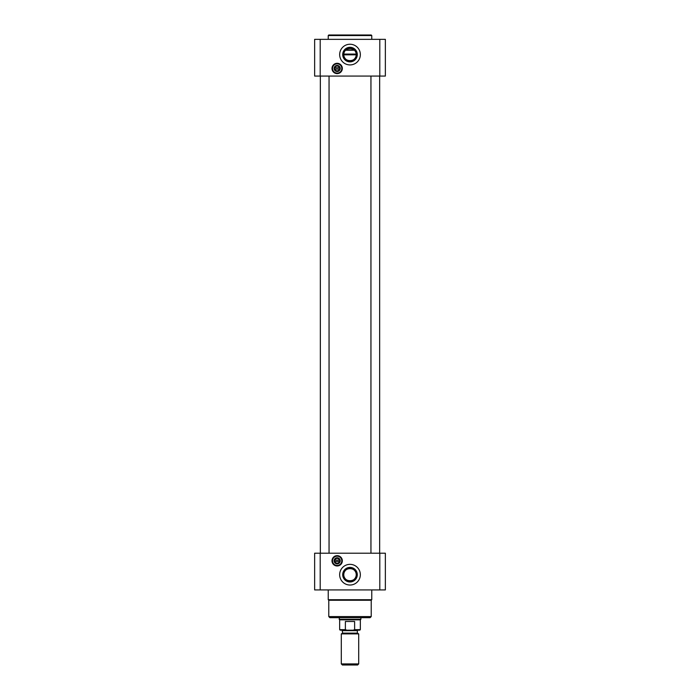 <?xml version="1.0" encoding="UTF-8"?>
<svg xmlns="http://www.w3.org/2000/svg" width="700" height="700" viewBox="0 0 700 700"><rect width="100%" height="100%" fill="white"/><g stroke="black" fill="none" stroke-linecap="round" stroke-linejoin="round"><path stroke-width="1.05" d="M354.165 49.962L345.835 49.962M342.387 665L357.613 665L358.706 663.915L341.294 663.915L342.387 665M342.632 630.674L357.368 630.674L357.858 630.184L342.142 630.184L342.632 633.115L357.368 633.115L358.706 633.885L341.294 633.885L341.294 663.915M345.38 629.641L339.666 629.641L340.209 630.184L346.78 630.184L345.38 629.641L345.38 621.477L354.62 621.477L354.62 629.641L353.22 630.184L359.791 630.184L360.334 629.641L354.62 629.641M345.38 621.477L354.62 621.477M360.334 629.641L360.334 619.841L339.666 619.841L339.115 617.671M353.22 630.184L346.78 630.184M360.334 619.841L360.885 619.299L339.115 619.299M320.197 39.349L320.197 76.072L379.803 76.072L379.803 39.349L314.641 39.349L314.641 76.072L320.197 76.072M339.666 54.583A10.334 10.334 0 0 1 355.171 45.631A10.334 10.334 0 0 1 355.171 63.534A10.334 10.334 0 0 1 339.666 54.583M379.803 39.349L385.359 39.349L385.359 76.072L379.803 76.072M342.711 54.583A7.289 7.289 0 0 1 353.649 48.274A7.289 7.289 0 0 1 353.649 60.9A7.289 7.289 0 0 1 342.711 54.583M343.77 54.583A6.23 6.23 0 0 0 353.115 59.981A6.23 6.23 0 0 0 353.115 49.192A6.23 6.23 0 0 0 343.77 54.583C343.376 62.615 356.624 62.615 356.23 54.583C356.624 46.559 343.376 46.559 343.77 54.583M371.219 35L328.781 35L328.239 35.542L371.761 35.542L371.219 35M371.761 39.349L371.761 35.542M379.803 589.925L379.803 553.201L320.197 553.201L320.197 589.925L385.359 589.925L385.359 553.201L379.803 553.201M360.334 574.691A10.334 10.334 0 0 1 344.829 583.642A10.334 10.334 0 0 1 344.829 565.74A10.334 10.334 0 0 1 360.334 574.691M320.197 589.925L314.641 589.925L314.641 553.201L320.197 553.201M329.866 617.671L370.134 617.671L371.219 616.577L328.781 616.577L329.866 617.671M357.289 574.691A7.289 7.289 0 0 1 346.351 581A7.289 7.289 0 0 1 346.351 568.374A7.289 7.289 0 0 1 357.289 574.691M356.23 574.691A6.23 6.23 0 0 0 346.885 569.293A6.23 6.23 0 0 0 346.885 580.081A6.23 6.23 0 0 0 356.23 574.691C356.624 566.659 343.376 566.659 343.77 574.691C343.376 582.715 356.624 582.715 356.23 574.691M328.781 616.577L328.781 600.259L371.219 600.259L371.219 616.577M328.781 600.259L328.239 599.716L371.761 599.716L371.219 600.259M328.239 589.925L328.239 599.716M339.797 67.804A2.721 2.721 0 0 1 339.797 69.108L339.797 69.108A2.721 2.721 0 0 1 334.521 69.108A2.721 2.721 0 0 1 334.521 67.804L334.521 67.804A2.721 2.721 0 0 1 339.797 67.804L339.797 67.804A2.721 2.721 0 0 0 334.521 67.804M334.521 69.108L334.521 69.108A2.721 2.721 0 0 0 339.797 69.108M339.465 69.108L334.854 69.108A2.397 2.397 0 0 0 339.465 69.108M334.854 67.804L339.465 67.804A2.397 2.397 0 0 0 334.854 67.804M339.876 68.556A2.721 2.721 0 0 0 337.164 65.739M335.65 565.758A5.171 5.171 0 0 0 342.195 559.65A5.171 5.171 0 0 0 333.637 557.034A5.171 5.171 0 0 0 335.65 565.758M336.271 563.727A3.045 3.045 0 0 0 340.13 560.131A3.045 3.045 0 0 0 335.081 558.591A3.045 3.045 0 0 0 336.271 563.727M339.797 560.166A2.721 2.721 0 0 0 334.521 560.166L334.521 560.166A2.721 2.721 0 0 1 339.797 560.166L339.797 560.166A2.721 2.721 0 0 1 337.164 563.535A2.721 2.721 0 0 1 334.521 561.47L334.521 561.47A2.721 2.721 0 0 0 336.368 563.421A2.721 2.721 0 0 1 334.521 560.166A2.721 2.721 0 0 1 337.951 558.215A2.721 2.721 0 0 0 337.164 558.093M339.465 561.47L334.854 561.47A2.397 2.397 0 0 0 339.465 561.47M334.854 560.166L339.465 560.166A2.397 2.397 0 0 0 334.854 560.166M342.326 68.644A5.171 5.171 0 0 0 334.74 63.892A5.171 5.171 0 0 0 334.416 72.835A5.171 5.171 0 0 0 342.326 68.644M340.209 68.565A3.045 3.045 0 0 0 335.738 65.765A3.045 3.045 0 0 0 335.545 71.041A3.045 3.045 0 0 0 340.209 68.565M379.654 76.072L379.654 553.201M345.537 50.251L354.463 50.251M356.204 54.084L343.796 54.084M343.779 54.828L356.221 54.828M335.808 565.241A4.62 4.62 0 0 1 334.005 557.436A4.62 4.62 0 0 1 341.67 559.773A4.62 4.62 0 0 1 335.808 565.241M334.521 561.47A2.721 2.721 0 0 0 339.797 561.47M341.784 68.626A4.62 4.62 0 0 1 334.705 72.38A4.62 4.62 0 0 1 334.994 64.374A4.62 4.62 0 0 1 341.784 68.626M358.706 633.885L358.706 663.915M339.666 629.641L339.666 619.841M342.632 633.115L341.294 633.885M357.368 630.674L357.368 633.115M360.885 619.299L360.885 617.671M328.239 39.349L328.239 35.542M371.761 589.925L371.761 599.716M370.947 76.072L370.947 553.201M320.346 76.072L320.346 553.201M329.053 76.072L329.053 553.201"/></g></svg>
